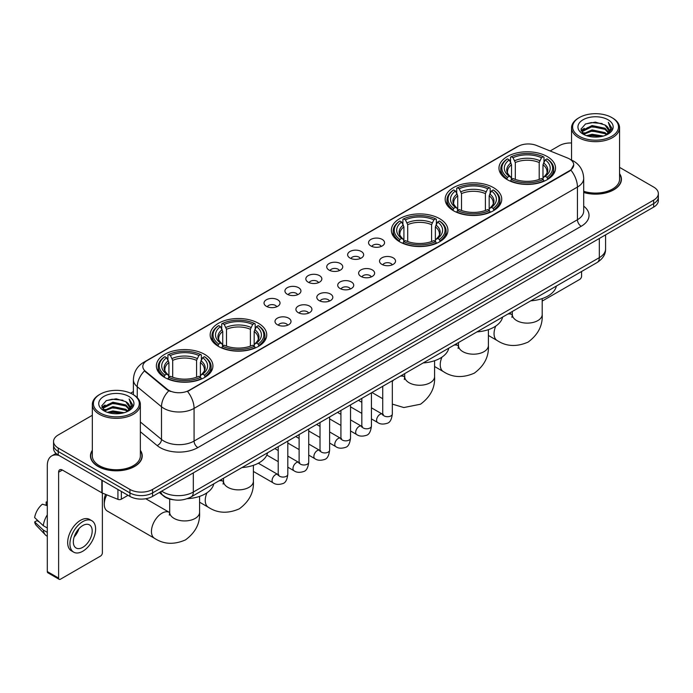<?xml version="1.0" encoding="UTF-8"?>
<svg xmlns="http://www.w3.org/2000/svg" width="693" height="693" viewBox="0 0 693 693"><rect width="100%" height="100%" fill="white"/><g stroke="black" fill="none" stroke-linecap="round" stroke-linejoin="round"><path stroke-width="1.04" d="M204.643 354.366A28.283 16.329 0 0 0 173.822 350.823A28.283 16.329 0 0 0 156.358 365.913A28.283 16.329 0 0 0 164.648 377.451A28.283 16.329 0 0 0 195.469 380.994A28.283 16.329 0 0 0 212.924 365.913A28.283 16.329 0 0 0 204.643 354.366M493.451 187.621A28.283 16.329 0 0 0 462.629 184.087A28.283 16.329 0 0 0 445.166 199.168A28.283 16.329 0 0 0 453.447 210.715A28.283 16.329 0 0 0 484.268 214.258A28.283 16.329 0 0 0 501.732 199.168A28.283 16.329 0 0 0 493.451 187.621M439.639 218.685A28.283 16.329 0 0 0 408.818 215.151A28.283 16.329 0 0 0 391.363 230.232A28.283 16.329 0 0 0 399.644 241.779A28.283 16.329 0 0 0 430.466 245.322A28.283 16.329 0 0 0 447.921 230.232A28.283 16.329 0 0 0 439.639 218.685M258.446 323.302A28.283 16.329 0 0 0 227.625 319.759A28.283 16.329 0 0 0 210.17 334.84A28.283 16.329 0 0 0 218.451 346.387A28.283 16.329 0 0 0 249.272 349.93A28.283 16.329 0 0 0 266.736 334.84A28.283 16.329 0 0 0 258.446 323.302M547.253 156.557A28.283 16.329 0 0 0 516.432 153.014A28.283 16.329 0 0 0 498.977 168.104A28.283 16.329 0 0 0 507.259 179.652A28.283 16.329 0 0 0 538.08 183.186A28.283 16.329 0 0 0 555.535 168.104A28.283 16.329 0 0 0 547.253 156.557M370.894 245.963A8.004 4.617 180 0 1 369.3 244.655A8.004 4.617 180 0 1 371.959 238.912A8.004 4.617 180 0 1 382.215 239.423A8.004 4.617 180 0 1 383.801 244.655A8.004 4.617 180 0 1 370.894 245.963M381.237 246.439A4.799 2.772 0 0 0 379.946 245.088A4.799 2.772 0 0 0 375.216 244.386A4.799 2.772 0 0 0 371.864 246.439M349.991 258.03A8.004 4.617 180 0 1 348.397 256.722A8.004 4.617 180 0 1 351.048 250.979A8.004 4.617 180 0 1 361.304 251.498A8.004 4.617 180 0 1 362.898 256.722A8.004 4.617 180 0 1 349.991 258.03M360.334 258.506A4.799 2.772 0 0 0 359.043 257.164A4.799 2.772 0 0 0 354.314 256.453A4.799 2.772 0 0 0 350.961 258.506M329.088 270.097A8.004 4.617 180 0 1 327.494 268.789A8.004 4.617 180 0 1 330.145 263.045A8.004 4.617 180 0 1 340.402 263.565A8.004 4.617 180 0 1 341.995 268.789A8.004 4.617 180 0 1 329.088 270.097M339.431 270.582A4.799 2.772 0 0 0 338.141 269.231A4.799 2.772 0 0 0 333.411 268.529A4.799 2.772 0 0 0 330.059 270.582M308.177 282.172A8.004 4.617 180 0 1 306.592 280.864A8.004 4.617 180 0 1 309.243 275.121A8.004 4.617 180 0 1 319.499 275.632A8.004 4.617 180 0 1 321.084 280.864A8.004 4.617 180 0 1 308.177 282.172M318.529 282.649A4.799 2.772 0 0 0 317.238 281.297A4.799 2.772 0 0 0 312.508 280.596A4.799 2.772 0 0 0 309.156 282.649M287.274 294.239A8.004 4.617 180 0 1 285.689 292.931A8.004 4.617 180 0 1 288.34 287.188A8.004 4.617 180 0 1 298.596 287.699A8.004 4.617 180 0 1 300.182 292.931A8.004 4.617 180 0 1 287.274 294.239M297.618 294.716A4.799 2.772 0 0 0 296.335 293.364A4.799 2.772 0 0 0 291.597 292.663A4.799 2.772 0 0 0 288.253 294.716M266.372 306.306A8.004 4.617 180 0 1 264.787 304.998A8.004 4.617 180 0 1 267.437 299.255A8.004 4.617 180 0 1 277.694 299.774A8.004 4.617 180 0 1 279.279 304.998A8.004 4.617 180 0 1 266.372 306.306M276.715 306.782A4.799 2.772 0 0 0 275.424 305.431A4.799 2.772 0 0 0 270.694 304.729A4.799 2.772 0 0 0 267.351 306.782M381.869 264.371A8.004 4.617 180 0 1 380.284 263.063A8.004 4.617 180 0 1 382.934 257.32A8.004 4.617 180 0 1 393.191 257.839A8.004 4.617 180 0 1 394.776 263.063A8.004 4.617 180 0 1 381.869 264.371M392.221 264.847A4.799 2.772 0 0 0 390.93 263.496A4.799 2.772 0 0 0 386.2 262.794A4.799 2.772 0 0 0 382.848 264.847M360.966 276.438A8.004 4.617 180 0 1 359.381 275.13A8.004 4.617 180 0 1 362.032 269.386A8.004 4.617 180 0 1 372.288 269.906A8.004 4.617 180 0 1 373.873 275.13A8.004 4.617 180 0 1 360.966 276.438M371.309 276.923A4.799 2.772 0 0 0 370.027 275.571A4.799 2.772 0 0 0 365.289 274.861A4.799 2.772 0 0 0 361.945 276.923M340.064 288.505A8.004 4.617 180 0 1 338.479 287.205A8.004 4.617 180 0 1 341.129 281.453A8.004 4.617 180 0 1 351.386 281.973A8.004 4.617 180 0 1 352.971 287.205A8.004 4.617 180 0 1 340.064 288.505M350.407 288.99A4.799 2.772 0 0 0 349.116 287.638A4.799 2.772 0 0 0 344.386 286.937A4.799 2.772 0 0 0 341.043 288.99M319.161 300.58A8.004 4.617 180 0 1 317.576 299.272A8.004 4.617 180 0 1 320.227 293.529A8.004 4.617 180 0 1 330.483 294.04A8.004 4.617 180 0 1 332.068 299.272A8.004 4.617 180 0 1 319.161 300.58M329.504 301.057A4.799 2.772 0 0 0 328.213 299.705A4.799 2.772 0 0 0 323.484 299.004A4.799 2.772 0 0 0 320.131 301.057M298.259 312.647A8.004 4.617 180 0 1 296.665 311.339A8.004 4.617 180 0 1 299.315 305.596A8.004 4.617 180 0 1 309.58 306.107A8.004 4.617 180 0 1 311.166 311.339A8.004 4.617 180 0 1 298.259 312.647M308.602 313.123A4.799 2.772 0 0 0 307.311 311.772A4.799 2.772 0 0 0 302.581 311.07A4.799 2.772 0 0 0 299.229 313.123M277.356 324.714A8.004 4.617 180 0 1 275.762 323.406A8.004 4.617 180 0 1 278.413 317.663A8.004 4.617 180 0 1 288.669 318.182A8.004 4.617 180 0 1 290.263 323.406A8.004 4.617 180 0 1 277.356 324.714M287.699 325.19A4.799 2.772 0 0 0 286.408 323.839A4.799 2.772 0 0 0 281.679 323.137A4.799 2.772 0 0 0 278.326 325.19M567.593 158.021A14.406 8.316 180 0 1 569.516 158.957A14.406 8.316 180 0 1 573.735 164.839A14.406 8.316 180 0 1 569.516 170.721L189.172 390.306A14.406 8.316 180 0 1 167.178 389.197L145.426 371.257A14.406 8.316 180 0 1 142.819 366.484A14.406 8.316 180 0 1 147.037 360.603L518.069 146.396A14.406 8.316 180 0 1 536.521 145.461L567.593 158.021M173.735 499.818A16.008 9.243 180 0 1 163.609 496.032L159.329 492.498M92.334 450.311A25.884 14.943 0 0 0 90.462 455.881A25.884 14.943 0 0 0 98.051 466.45A25.884 14.943 0 0 0 126.247 469.689A25.884 14.943 0 0 0 142.23 455.881A25.884 14.943 0 0 0 140.358 450.311M573.735 164.839L570.911 170.131L569.516 171.145L187.552 391.467A18.676 10.785 60 0 1 194.075 408.394A21.344 12.327 180 0 1 163.894 408.394A21.344 12.327 180 0 1 161.495 406.748L137.257 386.755A21.344 12.327 180 0 1 133.394 379.686L133.394 394.707M92.334 415.28L58.238 434.97A16.008 9.243 0 0 0 53.552 441.502L53.552 448.475A16.008 9.243 0 0 0 58.238 455.006L129.929 496.405L129.929 492.914A16.008 9.243 0 0 0 152.573 492.914L653.664 203.612A16.008 9.243 0 0 0 658.35 197.081A16.008 9.243 0 0 1 653.664 203.612L152.573 492.914A16.008 9.243 0 0 1 129.929 492.914L58.238 451.524L129.929 492.914L129.929 489.431A16.008 9.243 0 0 0 152.573 489.431L653.664 200.13A16.008 9.243 0 0 0 658.35 193.59A16.008 9.243 0 0 0 653.664 187.058L619.568 167.368M53.552 444.993A16.008 9.243 0 0 0 58.238 451.524A16.008 9.243 0 0 1 53.552 444.993M170.417 391.467L167.178 389.83L144.456 370.911A18.676 12.491 129.5 0 0 137.257 386.755L137.257 397.652M583.697 192.498A25.884 14.943 0 0 0 621.43 179.218A25.884 14.943 0 0 0 619.568 173.64M571.543 142.975A16.008 9.243 0 0 0 559.329 145.669L550.147 150.97M133.394 391.58L130.579 393.208M53.552 441.502A16.008 9.243 0 0 0 58.238 448.042L129.929 489.431M129.929 496.405A16.008 9.243 0 0 0 152.573 496.405L653.664 207.103A16.008 9.243 0 0 0 658.35 200.563L658.35 193.59M542.195 301.083L579.703 279.426A2.668 1.542 120 0 0 581.592 276.161L581.592 271.491M579.331 136.296A22.947 13.245 0 0 0 611.78 136.296A22.947 13.245 0 0 0 611.78 117.559L612.534 118.001A24.012 13.86 0 0 1 619.568 127.798A24.012 13.86 0 0 1 604.746 140.61A24.012 13.86 0 0 1 578.577 137.604A24.012 13.86 0 0 1 571.543 127.798A24.012 13.86 0 0 1 578.577 118.001L579.331 117.559A22.947 13.245 0 0 0 579.331 136.296M583.697 191.268A24.012 13.86 0 0 0 619.568 179.218L619.568 127.798M583.697 192.325A25.615 14.787 0 0 0 621.171 179.218A25.615 14.787 0 0 0 619.568 174.064M586.564 135.672L592.099 134.251L603.326 136.053M588.149 136.157L592.099 135.343L601.689 136.46M583.108 133.888L592.099 129.894L604.989 132.614L607.059 134.338M583.662 134.347L592.099 130.986L604.989 133.706L606.488 134.849M582.371 133.151L582.666 130.258L592.099 125.537L604.989 128.257L608.515 132.259M582.25 132.623L582.666 131.349L592.099 126.628L604.989 129.348L608.263 132.779M606.349 134.962A13.34 7.701 0 0 0 608.896 130.44A13.34 7.701 0 0 0 604.989 124.991L608.887 130.7M608.004 119.742A17.611 10.17 0 0 0 583.142 119.716A17.611 10.17 0 0 0 583.021 134.078A17.611 10.17 0 0 0 583.099 134.121A17.611 10.17 0 0 0 608.082 134.078A17.611 10.17 0 0 0 608.004 119.742M604.989 124.991L595.4 122.133L585.55 123.943L580.985 129.106L584.017 134.607M607.44 134.433L611.694 129.037L611.78 128.066L608.315 122.28L610.498 128.759L606.488 134.901M612.534 118.001L611.78 117.559A22.947 13.245 0 0 0 579.331 117.559M608.315 122.28L611.78 128.283M585.325 124.056L591.354 122.566L602.156 123.536M581.158 131.064L583.125 129.522M587.456 127.677L591.354 126.923L601.775 127.781M587.456 132.034L591.354 131.28L601.775 132.138M588.262 136.183L591.354 135.637L601.671 136.46M581.046 130.639L584.277 128.344M582.761 133.567L584.277 132.701M506.748 179.348L507.51 177.33A25.398 14.666 0 0 1 507.51 158.879L509.251 159.892A22.947 13.245 0 0 0 509.251 176.317L510.984 177.295L511.538 179.357M511.538 178.517L511.538 164.726L509.251 159.892M510.524 162.075L510.524 157.138L511.278 156.705A25.398 14.666 0 0 1 543.234 156.705L541.484 157.709A22.947 13.245 0 0 0 513.028 157.709L515.306 162.543L515.306 179.418M539.206 179.418L539.206 162.543L541.484 157.709M530.786 300.823A29.349 16.944 0 0 0 556.392 286.036M510.524 180.812A26.464 15.281 0 0 0 543.988 180.812L543.234 179.504A25.398 14.666 0 0 1 511.278 179.504L510.524 181.271M543.988 181.271L543.988 180.812M507.51 158.879L506.748 159.312A26.464 15.281 0 0 0 500.788 168.971A26.464 15.281 0 0 0 506.748 178.638M543.234 156.705L543.988 157.138L543.988 162.075M511.278 179.504L513.028 178.499A22.947 13.245 0 0 0 541.484 178.499L543.234 179.504M509.251 176.317L507.51 177.33M513.028 157.709L511.278 156.705M510.984 162.864A20.521 11.85 0 0 0 510.984 177.295L511.079 177.365C508.16 174.541 506.973 172.626 507.51 171.621A19.742 11.4 0 0 1 511.538 164.726M547.765 178.638A26.464 15.281 0 0 0 553.724 168.971A26.464 15.281 0 0 0 547.765 159.312L547.002 158.879A25.398 14.666 0 0 1 547.002 177.33L547.765 179.348M547.002 177.33L545.261 176.317A22.947 13.245 0 0 0 545.261 159.892L547.002 158.879M545.261 159.892L542.974 164.726L542.974 178.517L543.537 177.295L545.261 176.317M542.974 164.726A19.742 11.4 0 0 1 547.002 171.621C547.539 172.635 546.353 174.549 543.433 177.365L543.537 177.295A20.521 11.85 0 0 0 543.537 162.864M542.974 179.357L542.974 178.517M452.945 210.412L453.698 208.394A25.398 14.666 0 0 1 453.698 189.943L455.448 190.956A22.947 13.245 0 0 0 455.448 207.38L457.172 208.368L457.726 210.421M457.726 209.581L457.726 195.79L455.448 190.956M456.713 193.139L456.713 188.201L457.475 187.768A25.398 14.666 0 0 1 489.423 187.768L487.681 188.773A22.947 13.245 0 0 0 459.225 188.773L461.503 193.607L461.503 210.481M485.395 210.481L485.395 193.607L487.681 188.773M476.975 331.886A29.349 16.944 0 0 0 502.59 317.099M456.713 211.876A26.464 15.281 0 0 0 490.185 211.876L489.423 210.568A25.398 14.666 0 0 1 457.475 210.568L456.713 212.335M490.185 212.335L490.185 211.876M453.698 189.943L452.945 190.376A26.464 15.281 0 0 0 446.985 200.043A26.464 15.281 0 0 0 452.945 209.702M489.423 187.768L490.185 188.201L490.185 193.139M457.475 210.568L459.225 209.563A22.947 13.245 0 0 0 487.681 209.563L489.423 210.568M455.448 207.38L453.698 208.394M459.225 188.773L457.475 187.768M457.172 193.927A20.521 11.85 0 0 0 457.172 208.368L457.267 208.428C454.357 205.604 453.161 203.69 453.707 202.685A19.742 11.4 0 0 1 457.726 195.79M493.953 209.702A26.464 15.281 0 0 0 499.922 200.043A26.464 15.281 0 0 0 493.953 190.376L493.199 189.943A25.398 14.666 0 0 1 493.199 208.394L493.953 210.412M493.199 208.394L491.45 207.38A22.947 13.245 0 0 0 491.45 190.956L493.199 189.943M491.45 190.956L489.171 195.79L489.171 209.581L489.726 208.368L491.45 207.38M489.171 195.79A19.742 11.4 0 0 1 493.191 202.685C493.728 203.699 492.541 205.613 489.63 208.428L489.726 208.368A20.521 11.85 0 0 0 489.726 193.927M489.171 210.421L489.171 209.581M399.133 241.476L399.896 239.457A25.398 14.666 0 0 1 399.896 221.015L401.637 222.02A22.947 13.245 0 0 0 401.637 238.453L403.369 239.431L403.924 241.485M403.924 240.644L403.924 226.854L401.637 222.02M402.91 224.203L402.91 219.265L403.664 218.832A25.398 14.666 0 0 1 435.62 218.832L433.87 219.837A22.947 13.245 0 0 0 405.414 219.837L407.701 224.671L407.701 241.545M431.592 241.545L431.592 224.671L433.87 219.837M423.172 362.95A29.349 16.944 0 0 0 448.778 348.163M402.91 242.948A26.464 15.281 0 0 0 436.373 242.948L435.62 241.632A25.398 14.666 0 0 1 403.664 241.632L402.91 243.399M436.373 243.399L436.373 242.948M399.896 221.015L399.133 221.448A26.464 15.281 0 0 0 393.174 231.107A26.464 15.281 0 0 0 399.133 240.766M435.62 218.832L436.373 219.265L436.373 224.203M403.664 241.632L405.414 240.627A22.947 13.245 0 0 0 433.87 240.627L435.62 241.632M401.637 238.453L399.896 239.457M405.414 219.837L403.664 218.832M403.369 224.991A20.521 11.85 0 0 0 403.369 239.431L403.465 239.492C400.545 236.677 399.359 234.762 399.896 233.749A19.742 11.4 0 0 1 403.924 226.854M440.15 240.766A26.464 15.281 0 0 0 446.11 231.107A26.464 15.281 0 0 0 440.15 221.448L439.388 221.015A25.398 14.666 0 0 1 439.388 239.457L440.15 241.476M439.388 239.457L437.647 238.453A22.947 13.245 0 0 0 437.647 222.02L439.388 221.015M437.647 222.02L435.36 226.854L435.36 240.644L435.923 239.431L437.647 238.453M435.36 226.854A19.742 11.4 0 0 1 439.388 233.749C439.925 234.762 438.738 236.677 435.819 239.492L435.923 239.431A20.521 11.85 0 0 0 435.923 224.991M435.36 241.485L435.36 240.644M217.94 346.093L218.702 344.066A25.398 14.666 0 0 1 218.702 325.623L220.452 326.628A22.947 13.245 0 0 0 220.452 343.061L222.176 344.04L222.73 346.102M222.73 345.261L222.73 331.462L220.452 326.628M221.717 328.811L221.717 323.874L222.479 323.44A25.398 14.666 0 0 1 254.426 323.44L252.676 324.454A22.947 13.245 0 0 0 224.22 324.454L226.507 329.288L226.507 346.154M250.398 346.154L250.398 329.288L252.676 324.454M241.978 467.567A29.349 16.944 0 0 0 267.585 452.78M221.717 347.557A26.464 15.281 0 0 0 255.18 347.557L254.426 346.249A25.398 14.666 0 0 1 222.479 346.249L221.717 348.007M255.18 348.007L255.18 347.557M218.702 325.623L217.94 326.056A26.464 15.281 0 0 0 211.98 335.715A26.464 15.281 0 0 0 217.94 345.374M254.426 323.44L255.18 323.874L255.18 328.811M222.479 346.249L224.22 345.235A22.947 13.245 0 0 0 252.676 345.235L254.426 346.249M220.452 343.061L218.702 344.066M224.22 324.454L222.479 323.44M222.176 329.599A20.521 11.85 0 0 0 222.176 344.04L222.271 344.1C219.352 341.285 218.165 339.371 218.702 338.357A19.742 11.4 0 0 1 222.73 331.462M258.957 345.374A26.464 15.281 0 0 0 264.917 335.715A26.464 15.281 0 0 0 258.957 326.056L258.194 325.623A25.398 14.666 0 0 1 258.194 344.066L258.957 346.093M258.194 344.066L256.453 343.061A22.947 13.245 0 0 0 256.453 326.628L258.194 325.623M256.453 326.628L254.166 331.462L254.166 345.261L254.729 344.04L256.453 343.061M254.166 331.462A19.742 11.4 0 0 1 258.194 338.357C258.732 339.379 257.545 341.285 254.634 344.1L254.729 344.04A20.521 11.85 0 0 0 254.729 329.599M254.166 346.102L254.166 345.261M106.809 494.854A14.943 8.628 120 0 0 104.271 504.244L104.271 499.887A9.607 5.544 -60 0 1 105.639 494.386M104.271 504.244A14.943 8.628 120 0 0 107.363 511.087L154.53 538.314A14.943 8.628 -60 0 1 152.243 526.342A14.943 8.628 -60 0 1 162.006 513.175A14.943 8.628 -60 0 1 169.473 512.439L169.698 512.569M164.137 377.157L164.899 375.13A25.398 14.666 0 0 1 164.899 356.687L166.641 357.692A22.947 13.245 0 0 0 166.641 374.125L168.364 375.104L168.927 377.165M168.927 376.325L168.927 362.526L166.641 357.692M167.914 359.884L167.914 354.937L168.668 354.504A25.398 14.666 0 0 1 200.615 354.504L198.874 355.518A22.947 13.245 0 0 0 170.417 355.518L172.696 360.351L172.696 377.217M196.587 377.217L196.587 360.351L198.874 355.518M187.257 498.683A29.349 16.944 0 0 0 213.782 483.844M167.914 378.621A26.464 15.281 0 0 0 201.377 378.621L200.615 377.313A25.398 14.666 0 0 1 168.668 377.313L167.914 379.071M201.377 379.071L201.377 378.621M164.899 356.687L164.137 357.12A26.464 15.281 0 0 0 158.177 366.779A26.464 15.281 0 0 0 164.137 376.438M200.615 354.504L201.377 354.937L201.377 359.884M168.668 377.313L170.417 376.299A22.947 13.245 0 0 0 198.874 376.299L200.615 377.313M166.641 374.125L164.899 375.13M170.417 355.518L168.668 354.504M168.364 360.663A20.521 11.85 0 0 0 168.364 375.104L168.46 375.164C165.549 372.349 164.362 370.434 164.899 369.43A19.742 11.4 0 0 1 168.927 362.526M205.154 376.438A26.464 15.281 0 0 0 211.114 366.779A26.464 15.281 0 0 0 205.154 357.12L204.392 356.687A25.398 14.666 0 0 1 204.392 375.13L205.154 377.157M204.392 375.13L202.642 374.125A22.947 13.245 0 0 0 202.642 357.692L204.392 356.687M202.642 357.692L200.364 362.526L200.364 376.325L200.918 375.104L202.642 374.125M200.364 362.526A19.742 11.4 0 0 1 204.383 369.43C204.929 370.443 203.733 372.358 200.823 375.164L200.918 375.104A20.521 11.85 0 0 0 200.918 360.663M200.364 377.165L200.364 376.325M121.344 491.441L121.344 499.177L128.04 495.313M59.035 455.474A21.344 12.327 -120 0 0 51.715 455.916A21.344 12.327 -120 0 0 47.297 465.687L47.297 571.56L58.619 578.092L58.619 472.219A5.336 3.084 60 0 1 59.719 469.776A5.336 3.084 60 0 1 62.387 470.045L101.845 492.818L101.845 480.188M58.619 578.092A2.668 1.542 120 0 0 59.165 579.313L47.852 572.782A2.668 1.542 -60 0 1 47.297 571.56M59.165 579.313A2.668 1.542 120 0 0 60.499 579.183L100.502 556.089A2.668 1.542 120 0 0 102.382 552.823L102.382 493.07M121.344 499.177A2.668 1.542 180 0 1 117.931 499.35L102.2 492.992A2.668 1.542 180 0 1 101.845 492.818M82.762 547.331A13.34 7.701 120 0 0 91.476 535.576A13.34 7.701 120 0 0 89.432 524.887A13.34 7.701 120 0 0 82.762 525.554A13.34 7.701 120 0 0 74.047 537.309A13.34 7.701 120 0 0 76.091 547.998A13.34 7.701 120 0 0 82.762 547.331M74.142 536.997A13.34 7.701 120 0 0 78.933 528.698M47.297 502.356L46.162 502.018L46.162 504.695L47.297 505.353M91.84 520.729L89.57 519.421A18.139 10.473 120 0 0 80.501 520.322A18.139 10.473 120 0 0 68.65 536.313A18.139 10.473 120 0 0 71.431 550.848L73.692 552.156A18.139 10.473 120 0 0 82.762 551.256A18.139 10.473 120 0 0 94.62 535.273A18.139 10.473 120 0 0 91.84 520.729A18.139 10.473 120 0 0 82.762 521.63A18.139 10.473 120 0 0 70.911 537.621A18.139 10.473 120 0 0 73.692 552.156M47.297 514.83A17.611 10.17 120 0 0 43.287 525.684L34.65 517.602A13.877 8.013 120 0 1 42.394 504.192L47.297 505.682M47.297 527.997L43.287 525.684M39.319 521.976L36.972 520.616L34.65 521.959L43.287 530.041L47.297 532.354M43.287 530.041A17.611 10.17 120 0 0 45.461 534.961A17.611 10.17 120 0 0 46.795 536.01L47.297 536.295M47.297 501.697A13.877 8.013 120 0 0 46.162 502.018M34.65 521.959A13.877 8.013 120 0 0 36.287 525.415L45.461 534.961M100.121 412.967A22.947 13.245 0 0 0 132.571 412.967A22.947 13.245 0 0 0 132.571 394.23L133.325 394.663A24.012 13.86 0 0 1 140.358 404.469A24.012 13.86 0 0 1 125.537 417.281A24.012 13.86 0 0 1 99.368 414.275A24.012 13.86 0 0 1 92.334 404.469A24.012 13.86 0 0 1 99.368 394.663L100.121 394.23A22.947 13.245 0 0 0 100.121 412.967M92.334 404.469L92.334 455.881A24.012 13.86 0 0 0 99.368 465.687A24.012 13.86 0 0 0 125.537 468.693A24.012 13.86 0 0 0 140.358 455.881L140.358 404.469M92.334 450.736A25.615 14.787 0 0 0 90.731 455.881A25.615 14.787 0 0 0 98.233 466.337A25.615 14.787 0 0 0 126.152 469.542A25.615 14.787 0 0 0 141.961 455.881A25.615 14.787 0 0 0 140.358 450.736M107.354 412.344L112.898 410.923L124.116 412.716M108.94 412.82L112.898 412.006L122.479 413.123M103.898 410.559L112.898 406.566L125.779 409.286L127.85 411.001M104.452 411.01L112.898 407.649L125.779 410.369L127.278 411.521M103.162 409.814L103.465 406.93L112.898 402.209L125.779 404.929L129.305 408.931M103.049 409.286L103.465 408.012L112.898 403.291L125.779 406.011L129.054 409.45M127.14 411.633A13.34 7.701 0 0 0 129.686 407.103A13.34 7.701 0 0 0 125.779 401.654L129.678 407.371M128.803 396.405A17.611 10.17 0 0 0 103.933 396.387A17.611 10.17 0 0 0 103.82 410.741A17.611 10.17 0 0 0 103.898 410.784A17.611 10.17 0 0 0 128.872 410.741A17.611 10.17 0 0 0 128.803 396.405M125.779 401.654L116.19 398.796L106.35 400.606L101.776 405.769L104.808 411.27M128.24 411.096L132.493 405.7L132.571 404.729L129.115 398.943L131.298 405.431L127.287 411.564M133.325 394.663L132.571 394.23A22.947 13.245 0 0 0 100.121 394.23M129.115 398.943L132.571 404.955M106.116 400.719L112.145 399.237L122.956 400.207M101.949 407.735L103.924 406.185M108.255 404.348L112.145 403.595L122.566 404.443M108.255 408.705L112.145 407.952L122.566 408.801M109.052 412.855L112.145 412.309L122.462 413.132M101.836 407.302L105.067 405.007M103.56 410.239L105.067 409.364M145.426 371.257L145.426 371.89M167.178 389.197L167.178 389.83M189.172 390.306L189.172 390.739M583.697 206.133A26.68 15.402 180 0 1 581.21 226.273L197.851 447.6A5.336 3.084 60 0 1 194.075 441.069L577.442 219.733A21.344 12.327 0 0 0 583.697 211.018L583.697 178.344A21.344 12.327 180 0 1 577.442 187.058A18.676 10.785 -120 0 0 570.911 170.131M197.851 447.6A26.68 15.402 180 0 1 160.118 447.6A26.68 15.402 180 0 1 157.129 445.547L140.358 431.722M168.771 390.817A18.676 12.491 129.5 0 0 161.495 406.748L161.495 439.423A21.344 12.327 0 0 0 163.894 441.069A21.344 12.327 0 0 0 194.075 441.069L194.075 408.394L577.442 187.058L577.442 219.733A5.336 3.084 60 0 0 581.21 226.273M583.697 178.344C583.333 170.669 579.954 164.917 573.57 161.079L570.876 159.762A18.676 8.749 112 0 0 570.625 159.676M145.452 361.694A18.676 10.785 -120 0 0 143.52 362.422C137.127 366.259 133.758 372.011 133.394 379.686M143.52 362.422L516.502 147.081A18.676 10.785 60 0 1 517.914 146.483M152.573 489.431L152.573 496.405M653.664 200.13L653.664 207.103M58.238 448.042L58.238 455.006M140.358 421.994L161.495 439.423A5.336 3.569 -50.5 0 1 157.129 445.547M161.703 491.129A21.344 12.327 0 0 0 163.132 492.047A21.344 12.327 0 0 0 193.321 492.047L599.324 257.64A21.344 12.327 0 0 0 605.578 248.926C605.734 254.227 602.91 258.758 597.115 262.526L191.112 496.933A10.672 6.159 60 0 0 193.321 492.047L193.321 472.877M599.324 238.47L599.324 257.64A10.672 6.159 60 0 1 597.115 262.526M160.837 491.632A10.672 7.138 129.5 0 0 162.699 495.097L159.459 492.428M542.195 298.588L542.195 314.501A14.943 8.628 180 0 1 537.82 320.599A14.943 8.628 180 0 1 516.692 320.599A14.943 8.628 180 0 1 512.318 314.501L511.91 317.359M507.778 314.102A14.943 8.628 -60 0 1 512.084 314.631L512.309 314.761M542.195 314.501C542.844 325.467 538.14 334.667 528.092 342.099C516.649 347.08 506.332 346.552 497.15 340.514A14.943 8.628 -60 0 1 495.738 326.091M539.206 162.543A19.742 11.4 0 0 0 515.306 162.543M539.76 160.681A20.521 11.85 0 0 0 514.752 160.681M488.392 329.651L488.392 345.564A14.943 8.628 180 0 1 484.017 351.663A14.943 8.628 180 0 1 462.881 351.663A14.943 8.628 180 0 1 458.506 345.564L458.108 348.432M453.967 345.166A14.943 8.628 -60 0 1 458.281 345.694L458.506 345.824M488.392 345.564C489.033 356.531 484.338 365.731 474.289 373.163C462.837 378.144 452.52 377.616 443.338 371.578A14.943 8.628 -60 0 1 441.926 357.155M485.395 193.607A19.742 11.4 0 0 0 461.503 193.607M485.958 191.744A20.521 11.85 0 0 0 460.949 191.744M434.58 360.715L434.58 376.628A14.943 8.628 180 0 1 430.206 382.727A14.943 8.628 180 0 1 409.078 382.727A14.943 8.628 180 0 1 404.703 376.628L404.296 379.495M400.164 376.238A14.943 8.628 -60 0 1 404.469 376.758L404.703 376.888M392.333 381.453A14.943 8.628 -60 0 1 393.841 379.885M431.592 224.671A19.742 11.4 0 0 0 407.701 224.671M432.146 222.808A20.521 11.85 0 0 0 407.137 222.808M253.395 465.324L253.395 481.237A14.943 8.628 180 0 1 249.012 487.344A14.943 8.628 180 0 1 227.884 487.344A14.943 8.628 180 0 1 223.51 481.237L223.111 484.104M218.971 480.847A14.943 8.628 -60 0 1 223.285 481.375L223.51 481.496M253.395 481.237C254.036 492.212 249.333 501.411 239.293 508.835C227.841 513.825 217.524 513.296 208.342 507.25A14.943 8.628 -60 0 1 206.93 492.836M250.398 329.288A19.742 11.4 0 0 0 226.507 329.288M250.953 327.425A20.521 11.85 0 0 0 225.944 327.425M199.584 496.387L199.584 512.309A14.943 8.628 180 0 1 195.209 518.407A14.943 8.628 180 0 1 174.082 518.407A14.943 8.628 180 0 1 169.698 512.309L169.3 515.168M196.587 360.351A19.742 11.4 0 0 0 172.696 360.351M197.15 358.489A20.521 11.85 0 0 0 172.141 358.489M392.333 380.752L392.333 413.946A4.799 2.772 180 0 1 390.705 416.025A4.799 2.772 180 0 1 384.139 415.904A4.799 2.772 180 0 1 382.727 413.946L382.579 414.986L383.004 414.631M392.333 413.946C391.675 419.525 389.951 422.643 387.153 423.293C383.186 424.523 379.998 424.246 377.581 422.461A4.799 2.772 -60 0 1 376.845 418.615A4.799 2.772 -60 0 1 379.989 414.379A4.799 2.772 -60 0 1 380.197 414.267A4.799 2.772 -60 0 1 382.389 414.145L383.359 414.527M371.431 392.827L371.431 426.013A4.799 2.772 180 0 1 369.802 428.092A4.799 2.772 180 0 1 363.236 427.979A4.799 2.772 180 0 1 361.824 426.013L361.668 427.053L362.101 426.697M371.431 426.013C370.772 431.592 369.048 434.71 366.25 435.36C362.283 436.59 359.095 436.313 356.678 434.528A4.799 2.772 -60 0 1 355.942 430.682A4.799 2.772 -60 0 1 359.078 426.455A4.799 2.772 -60 0 1 359.295 426.334A4.799 2.772 -60 0 1 361.486 426.212L362.456 426.602M350.528 404.894L350.528 438.089A4.799 2.772 180 0 1 348.9 440.168A4.799 2.772 180 0 1 342.325 440.046A4.799 2.772 180 0 1 340.921 438.089L340.765 439.119L341.199 438.764M350.528 438.089C349.87 443.659 348.137 446.777 345.348 447.427C341.38 448.657 338.193 448.38 335.776 446.604A4.799 2.772 -60 0 1 335.04 442.749A4.799 2.772 -60 0 1 338.175 438.522A4.799 2.772 -60 0 1 338.392 438.409A4.799 2.772 -60 0 1 340.575 438.279L341.554 438.669M329.625 416.961L329.625 450.155A4.799 2.772 180 0 1 327.997 452.234A4.799 2.772 180 0 1 321.422 452.113A4.799 2.772 180 0 1 320.019 450.155L319.863 451.195L320.296 450.84M329.625 450.155C328.967 455.734 327.235 458.844 324.445 459.502C320.478 460.724 317.281 460.447 314.873 458.671A4.799 2.772 -60 0 1 314.137 454.825A4.799 2.772 -60 0 1 317.273 450.589A4.799 2.772 -60 0 1 317.489 450.476A4.799 2.772 -60 0 1 319.672 450.355L320.651 450.736M308.723 429.028L308.723 462.222A4.799 2.772 180 0 1 307.094 464.301A4.799 2.772 180 0 1 300.519 464.18A4.799 2.772 180 0 1 299.116 462.222L298.96 463.262L299.393 462.907M308.723 462.222C308.064 467.801 306.332 470.911 303.534 471.569C299.575 472.799 296.379 472.522 293.971 470.738A4.799 2.772 -60 0 1 293.234 466.891A4.799 2.772 -60 0 1 296.37 462.655A4.799 2.772 -60 0 1 296.587 462.543A4.799 2.772 -60 0 1 298.77 462.422L299.748 462.803M287.812 441.103L287.812 474.289A4.799 2.772 180 0 1 286.192 476.368A4.799 2.772 180 0 1 279.617 476.256A4.799 2.772 180 0 1 278.214 474.289L278.058 475.329L278.482 474.974M287.812 474.289C287.153 479.868 285.429 482.986 282.631 483.636C278.664 484.866 275.476 484.589 273.068 482.804A4.799 2.772 -60 0 1 272.332 478.958A4.799 2.772 -60 0 1 275.467 474.731A4.799 2.772 -60 0 1 275.675 474.61A4.799 2.772 -60 0 1 277.867 474.488L278.846 474.878M58.619 472.219L62.387 470.045M102.2 480.388L102.2 492.992M117.931 499.35L117.931 489.475M516.502 147.081L519.923 145.487M191.112 496.933C182.519 501.247 173.934 501.247 165.35 496.933L162.699 495.097M605.578 248.926L605.578 234.858M621.171 181.358L621.171 179.218M582.215 132.961L582.215 132.077M571.543 160.048L571.543 127.798M497.15 340.514L488.392 335.455M500.788 173.856L500.788 168.971M553.724 173.856L553.724 168.971M512.084 314.631L509.476 313.123M512.318 311.486L512.318 314.501M443.338 371.578L434.58 366.519M446.985 204.92L446.985 200.043M499.922 204.92L499.922 200.043M458.281 345.694L455.673 344.187M458.506 342.55L458.506 345.564M434.58 376.628C435.23 387.604 430.526 396.803 420.486 404.227L403.837 407.545L392.333 404.123M382.727 398.709L371.976 392.507M393.174 235.984L393.174 231.107M446.11 235.984L446.11 231.107M404.469 376.758L401.862 375.251M404.703 373.614L404.703 376.628M208.342 507.25L199.584 502.2M211.98 340.601L211.98 335.715M264.917 340.601L264.917 335.715M223.285 481.375L220.669 479.868M223.51 478.222L223.51 481.237M199.584 512.309C200.225 523.276 195.53 532.475 185.481 539.899C174.03 544.889 163.713 544.36 154.53 538.314M158.177 371.665L158.177 366.779M211.114 371.665L211.114 366.779M169.473 512.439L145.747 498.735M169.698 499.038L169.698 512.309M377.581 422.461L371.431 418.91M361.824 413.366L350.528 406.843M382.727 386.304L382.727 413.946M382.389 414.145L371.431 407.822M361.824 402.278L358.446 400.32M356.678 434.528L350.528 430.977M340.921 425.433L329.625 418.91M361.824 398.371L361.824 426.013M361.486 426.212L350.528 419.889M340.921 414.345L337.543 412.387M335.776 446.604L329.625 443.052M320.019 437.5L308.723 430.977M340.921 410.438L340.921 438.089M340.575 438.279L329.625 431.956M320.019 426.412L316.64 424.462M314.873 458.671L308.723 455.119M299.116 449.575L287.812 443.052M320.019 422.505L320.019 450.155M319.672 450.355L308.723 444.022M299.116 438.478L295.729 436.529M293.971 470.738L287.812 467.186M278.214 461.642L266.822 455.067M299.116 434.572L299.116 462.222M298.77 462.422L287.812 456.098M278.214 450.545L274.826 448.596M273.068 482.804L253.395 471.448M278.214 446.647L278.214 474.289M277.867 474.488L258.324 463.21M51.715 455.916L56.038 453.421M141.961 458.021L141.961 455.881M103.006 409.632L103.006 408.749M90.731 458.021L90.731 455.881"/></g></svg>
